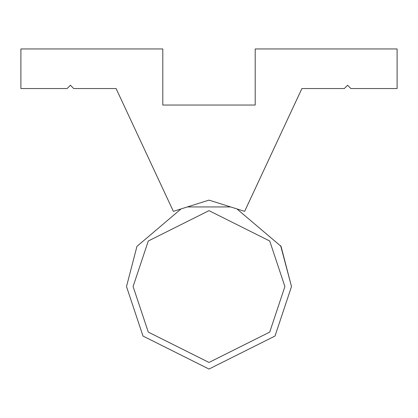 <?xml version="1.0" encoding="UTF-8"?>
<svg xmlns="http://www.w3.org/2000/svg" width="418" height="418" viewBox="0 0 418 418"><rect width="100%" height="100%" fill="white"/><g stroke="black" fill="none" stroke-linecap="round" stroke-linejoin="round"><path stroke-width="0.63" d="M70.402 85.251L67.099 88.548L20.9 88.548L20.9 48.948L162.801 48.948L162.801 105.049L255.199 105.049L255.199 48.948L397.1 48.948L397.1 88.548L350.901 88.548L347.598 85.251L344.301 88.548L301.906 88.548L244.64 211.351L209 200.117L173.36 211.351L116.094 88.548L73.699 88.548L70.402 85.251M236.933 208.922L281.048 246.359L291.498 286.549L275.002 336.051L209 369.052L142.998 336.051L126.502 286.549L136.952 246.359L181.067 208.922M284.898 286.549L269.72 332.091L209 362.448L148.28 332.091L133.102 286.549L148.28 241.008L209 210.651L269.72 241.008L284.898 286.549M187.358 206.941L230.642 206.941M126.502 286.549L142.998 336.051L209 369.052L275.002 336.051L291.498 286.549L280.645 245.648"/></g></svg>
